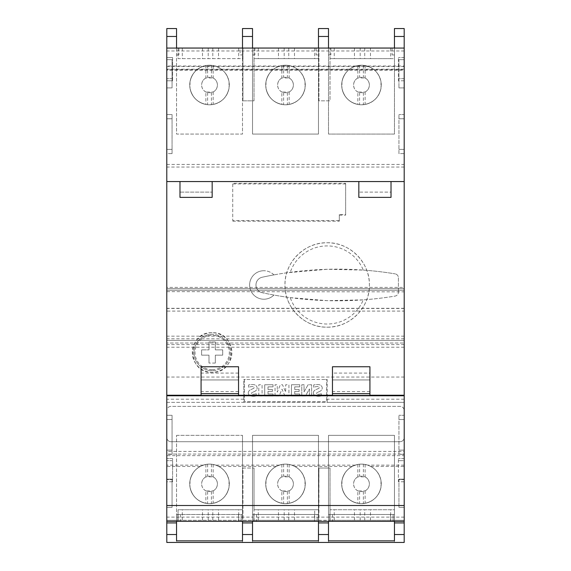 <?xml version="1.0" encoding="UTF-8"?>
<svg xmlns="http://www.w3.org/2000/svg" width="571" height="571" viewBox="0 0 571 571"><rect width="100%" height="100%" fill="white"/><g stroke="black" fill="none" stroke-linecap="round" stroke-linejoin="round"><path stroke-width="0.43" stroke-dasharray="2.85 2.14" d="M212.105 332.722A19.785 19.785 0 0 0 192.32 352.507A19.785 19.785 0 0 0 212.105 372.292A19.785 19.785 0 0 0 231.897 352.507A19.785 19.785 0 0 0 212.105 332.722C186.531 331.608 186.581 373.455 212.105 372.292C237.636 373.455 237.686 331.608 212.105 332.722M363.277 270.083L366.782 270.354A354.32 354.32 0 0 1 395.096 273.859A354.32 354.32 0 0 0 262.189 277.235L262.189 277.242A7.915 7.915 0 0 0 262.303 292.73A7.915 7.915 0 0 1 262.189 277.242A7.915 7.915 0 0 0 262.303 292.73A354.32 354.32 0 0 0 286.77 297.148A42.211 42.211 0 0 0 366.782 299.589A42.211 42.211 0 0 0 327.183 242.761A42.211 42.211 0 0 0 286.77 297.148L290.246 297.634A39.042 39.042 0 0 0 363.277 299.861L366.782 299.589A354.32 354.32 0 0 0 395.096 296.085A3.954 3.954 0 0 0 398.408 292.181A3.954 3.954 0 0 1 395.096 296.085A354.32 354.32 0 0 1 262.303 292.73A7.915 7.915 0 0 1 262.189 277.242L262.189 277.235A354.32 354.32 0 0 1 286.77 272.795L327.183 269.291L363.277 270.083A39.042 39.042 0 0 0 290.246 272.31M290.246 297.634L327.183 300.653L363.277 299.861M273.93 274.894A14.246 14.246 0 0 0 263.866 270.725A14.246 14.246 0 0 1 273.93 274.894A354.32 354.32 0 0 0 262.189 277.235A354.32 354.32 0 0 1 273.93 274.894M263.866 270.725A14.246 14.246 0 0 0 249.62 284.972A14.246 14.246 0 0 0 263.866 299.218A14.246 14.246 0 0 1 249.62 284.972A14.246 14.246 0 0 1 263.866 270.725M327.183 327.183C349.73 327.768 369.979 307.512 369.394 284.972C369.987 262.439 349.716 242.168 327.183 242.761C304.643 242.168 284.379 262.439 284.972 284.972C284.387 307.512 304.629 327.768 327.183 327.183M212.162 370.707A18.201 18.201 0 0 1 193.962 352.507A18.201 18.201 0 0 1 212.162 334.306A18.201 18.201 0 0 0 193.962 352.507A18.201 18.201 0 0 0 212.162 370.707A18.201 18.201 0 0 0 230.363 352.507A18.201 18.201 0 0 0 212.162 334.306A18.201 18.201 0 0 1 230.363 352.507A18.201 18.201 0 0 1 212.162 370.707A18.201 18.201 0 0 0 230.363 352.507A18.201 18.201 0 0 0 212.162 334.306M357.839 104.45L359.58 104.7C350.009 103.165 344.135 97.677 341.958 88.227C343.863 96.942 349.159 102.352 357.839 104.45L357.839 92.031L365.119 92.031C367.845 90.482 369.266 88.141 369.394 85.008C369.266 81.874 367.845 79.526 365.119 77.977L357.839 77.977C355.112 79.526 353.685 81.874 353.563 85.008C353.82 81.075 355.826 78.513 359.58 77.321L363.37 77.321C367.132 78.513 369.137 81.075 369.394 85.008C369.137 88.94 367.132 91.503 363.37 92.688L359.58 92.688C355.826 91.503 353.82 88.94 353.563 85.008C353.685 88.141 355.112 90.482 357.839 92.031M361.479 104.793A19.785 19.785 0 0 1 341.694 85.008A19.785 19.785 0 0 1 361.479 65.222L357.839 65.558C349.159 67.656 343.863 73.067 341.958 81.781C344.135 72.331 350.009 66.843 359.58 65.308L361.479 65.222A19.785 19.785 0 0 0 341.694 85.008A19.785 19.785 0 0 0 361.479 104.793L365.119 104.45C373.791 102.352 379.087 96.942 381 88.227C378.823 97.677 372.949 103.165 363.37 104.7L361.479 104.793A19.785 19.785 0 0 0 381.264 85.008A19.785 19.785 0 0 0 361.479 65.222L363.37 65.308C372.949 66.843 378.823 72.331 381 81.781L381 88.227L381 81.781C379.087 73.067 373.791 67.656 365.119 65.558L361.479 65.222A19.785 19.785 0 0 1 381.264 85.008A19.785 19.785 0 0 1 361.479 104.793M357.839 503.329L359.58 503.579C350.009 502.045 344.135 496.556 341.958 487.106C343.863 495.821 349.159 501.231 357.839 503.329L357.839 490.91L365.119 490.91C367.845 489.361 369.266 487.02 369.394 483.887C369.266 480.753 367.845 478.405 365.119 476.856L357.839 476.856C355.112 478.405 353.685 480.753 353.563 483.887C353.82 479.954 355.826 477.392 359.58 476.2L363.37 476.2C367.132 477.392 369.137 479.954 369.394 483.887C369.137 487.82 367.132 490.382 363.37 491.567L359.58 491.567C355.826 490.382 353.82 487.82 353.563 483.887C353.685 487.02 355.112 489.361 357.839 490.91M361.479 503.672A19.785 19.785 0 0 1 341.694 483.887A19.785 19.785 0 0 1 361.479 464.102L357.839 464.437C349.159 466.536 343.863 471.946 341.958 480.661C344.135 471.211 350.009 465.722 359.58 464.187L361.479 464.102A19.785 19.785 0 0 0 355.105 465.151L352.079 466.471A19.785 19.785 0 0 0 361.479 503.672L365.119 503.329C373.791 501.231 379.087 495.821 381 487.106C378.823 496.556 372.949 502.045 363.37 503.579L361.479 503.672A19.785 19.785 0 0 0 370.872 466.471L367.852 465.151A19.785 19.785 0 0 0 361.479 464.102L363.37 464.187C372.949 465.722 378.823 471.211 381 480.661L381 487.106L381 480.661C379.087 471.946 373.791 466.536 365.119 464.437L361.479 464.102A19.785 19.785 0 0 1 381.264 483.887A19.785 19.785 0 0 1 361.479 503.672M281.86 104.45L283.609 104.7C274.03 103.165 268.156 97.677 265.979 88.227C267.892 96.942 273.181 102.352 281.86 104.45L281.86 92.031L289.14 92.031C291.867 90.482 293.294 88.141 293.415 85.008C293.294 81.874 291.867 79.526 289.14 77.977L281.86 77.977C279.133 79.526 277.706 81.874 277.585 85.008C277.841 81.075 279.847 78.513 283.609 77.321L287.391 77.321C291.153 78.513 293.159 81.075 293.415 85.008C293.159 88.94 291.153 91.503 287.391 92.688L283.609 92.688C279.847 91.503 277.841 88.94 277.585 85.008C277.706 88.141 279.133 90.482 281.86 92.031M285.5 104.793A19.785 19.785 0 0 1 265.715 85.008A19.785 19.785 0 0 1 285.5 65.222L281.86 65.558C273.181 67.656 267.892 73.067 265.979 81.781C268.156 72.331 274.03 66.843 283.609 65.308L285.5 65.222A19.785 19.785 0 0 0 265.715 85.008A19.785 19.785 0 0 0 285.5 104.793L289.14 104.45C297.819 102.352 303.108 96.942 305.021 88.227C302.844 97.677 296.97 103.165 287.391 104.7L285.5 104.793A19.785 19.785 0 0 0 305.285 85.008A19.785 19.785 0 0 0 285.5 65.222L287.391 65.308C296.97 66.843 302.844 72.331 305.021 81.781L305.021 88.227L305.021 81.781C303.108 73.067 297.819 67.656 289.14 65.558L285.5 65.222A19.785 19.785 0 0 1 305.285 85.008A19.785 19.785 0 0 1 285.5 104.793M281.86 503.329L283.609 503.579C274.03 502.045 268.156 496.556 265.979 487.106C267.892 495.821 273.181 501.231 281.86 503.329L281.86 490.91L289.14 490.91C291.867 489.361 293.294 487.02 293.415 483.887C293.294 480.753 291.867 478.405 289.14 476.856L281.86 476.856C279.133 478.405 277.706 480.753 277.585 483.887C277.841 479.954 279.847 477.392 283.609 476.2L287.391 476.2C291.153 477.392 293.159 479.954 293.415 483.887C293.159 487.82 291.153 490.382 287.391 491.567L283.609 491.567C279.847 490.382 277.841 487.82 277.585 483.887C277.706 487.02 279.133 489.361 281.86 490.91M285.5 503.672A19.785 19.785 0 0 1 265.715 483.887A19.785 19.785 0 0 1 285.5 464.102L281.86 464.437C273.181 466.536 267.892 471.946 265.979 480.661C268.156 471.211 274.03 465.722 283.609 464.187L285.5 464.102A19.785 19.785 0 0 0 279.126 465.151L276.1 466.471A19.785 19.785 0 0 0 285.5 503.672L289.14 503.329C297.819 501.231 303.108 495.821 305.021 487.106C302.844 496.556 296.97 502.045 287.391 503.579L285.5 503.672A19.785 19.785 0 0 0 294.9 466.471L291.874 465.151A19.785 19.785 0 0 0 285.5 464.102L287.391 464.187C296.97 465.722 302.844 471.211 305.021 480.661L305.021 487.106L305.021 480.661C303.108 471.946 297.819 466.536 289.14 464.437L285.5 464.102A19.785 19.785 0 0 1 305.285 483.887A19.785 19.785 0 0 1 285.5 503.672M205.881 104.45L207.63 104.7C198.051 103.165 192.177 97.677 190 88.227C191.913 96.942 197.209 102.352 205.881 104.45L205.881 92.031L213.161 92.031C215.888 90.482 217.315 88.141 217.437 85.008C217.315 81.874 215.888 79.526 213.161 77.977L205.881 77.977C203.155 79.526 201.734 81.874 201.606 85.008C201.863 81.075 203.868 78.513 207.63 77.321L211.42 77.321C215.174 78.513 217.18 81.075 217.437 85.008C217.18 88.94 215.174 91.503 211.42 92.688L207.63 92.688C203.868 91.503 201.863 88.94 201.606 85.008C201.734 88.141 203.155 90.482 205.881 92.031M209.521 104.793A19.785 19.785 0 0 1 189.736 85.008A19.785 19.785 0 0 1 209.521 65.222L205.881 65.558C197.209 67.656 191.913 73.067 190 81.781C192.177 72.331 198.051 66.843 207.63 65.308L209.521 65.222A19.785 19.785 0 0 0 189.736 85.008A19.785 19.785 0 0 0 209.521 104.793L213.161 104.45C221.841 102.352 227.137 96.942 229.042 88.227C226.865 97.677 220.991 103.165 211.42 104.7L209.521 104.793A19.785 19.785 0 0 0 229.306 85.008A19.785 19.785 0 0 0 209.521 65.222L211.42 65.308C220.991 66.843 226.865 72.331 229.042 81.781L229.042 88.227L229.042 81.781C227.137 73.067 221.841 67.656 213.161 65.558L209.521 65.222A19.785 19.785 0 0 1 229.306 85.008A19.785 19.785 0 0 1 209.521 104.793M205.881 503.329L207.63 503.579C198.051 502.045 192.177 496.556 190 487.106C191.913 495.821 197.209 501.231 205.881 503.329L205.881 490.91L213.161 490.91C215.888 489.361 217.315 487.02 217.437 483.887C217.315 480.753 215.888 478.405 213.161 476.856L205.881 476.856C203.155 478.405 201.734 480.753 201.606 483.887C201.863 479.954 203.868 477.392 207.63 476.2L211.42 476.2C215.174 477.392 217.18 479.954 217.437 483.887C217.18 487.82 215.174 490.382 211.42 491.567L207.63 491.567C203.868 490.382 201.863 487.82 201.606 483.887C201.734 487.02 203.155 489.361 205.881 490.91M209.521 503.672A19.785 19.785 0 0 1 189.736 483.887A19.785 19.785 0 0 1 209.521 464.102L205.881 464.437C197.209 466.536 191.913 471.946 190 480.661C192.177 471.211 198.051 465.722 207.63 464.187L209.521 464.102A19.785 19.785 0 0 0 203.148 465.151L200.128 466.471A19.785 19.785 0 0 0 209.521 503.672L213.161 503.329C221.841 501.231 227.137 495.821 229.042 487.106C226.865 496.556 220.991 502.045 211.42 503.579L209.521 503.672A19.785 19.785 0 0 0 218.921 466.471L215.895 465.151A19.785 19.785 0 0 0 209.521 464.102L211.42 464.187C220.991 465.722 226.865 471.211 229.042 480.661L229.042 487.106L229.042 480.661C227.137 471.946 221.841 466.536 213.161 464.437L209.521 464.102A19.785 19.785 0 0 1 229.306 483.887A19.785 19.785 0 0 1 209.521 503.672M190 480.661L190 487.106L190 480.661M190 81.781L190 88.227L190 81.781M265.979 480.661L265.979 487.106L265.979 480.661M265.979 81.781L265.979 88.227L265.979 81.781M341.958 480.661L341.958 487.106L341.958 480.661M341.958 81.781L341.958 88.227L341.958 81.781M404.211 521.344L404.211 291.831L404.189 521.344L393.133 521.344L393.133 514.485L328.503 514.485L328.503 521.344L318.475 521.344L318.475 514.485L317.155 514.485L317.155 521.344L317.155 514.485L252.525 514.485L252.525 521.344L242.497 521.344L242.497 514.485L241.183 514.485L241.183 521.344L241.183 514.485L177.867 514.485L177.867 521.344L166.811 521.344L166.789 321.38L166.811 70.183L404.189 70.183L404.189 71.818L404.211 69.705L166.789 69.705L166.789 48.071L166.811 70.183M242.497 521.344L177.867 521.344L177.867 514.485L176.546 514.485L176.546 521.344M318.475 521.344L253.845 521.344L253.845 514.485L253.845 521.344L252.525 521.344M394.454 521.344L394.454 514.485L393.133 514.485L393.133 521.344L329.817 521.344L329.817 514.485L329.817 521.344L328.503 521.344M166.811 521.344L166.811 291.66L404.189 291.831L404.211 71.818L404.189 287.399L166.811 287.399L166.789 69.705M328.503 28.55L328.503 134.071L328.503 54.93L330.873 54.93L328.503 54.93L328.503 48.071L252.525 48.071L252.525 134.071L318.475 134.071L318.475 54.93L316.098 54.93L318.475 54.93L318.475 28.55M328.503 48.071L394.454 48.071L394.454 28.55M252.525 54.93L254.902 54.93L252.525 54.93M176.546 28.55L176.546 134.071L242.497 134.071L242.497 54.93L240.127 54.93L242.497 54.93L242.497 28.55M240.127 48.071L242.497 48.071L242.497 58.627L178.052 58.627L178.052 48.071L176.546 48.071L240.127 48.071L240.127 54.93M176.546 54.93L178.923 54.93L176.546 54.93M172.064 454.338L166.789 454.338L166.789 415.295L166.789 454.338L172.064 454.338L172.064 415.295L166.789 415.295L172.064 415.295L172.064 454.338M172.064 153.599L166.789 153.599L166.789 114.55L166.789 153.599L172.064 153.599L172.064 114.55L166.789 114.55L172.064 114.55L172.064 153.599M404.211 454.338L398.936 454.338L398.936 415.295L398.936 454.338L404.211 454.338L404.211 450.119L404.211 454.338M404.211 419.514L404.211 450.119L404.211 415.295L398.936 415.295L404.211 415.295L404.211 419.514L398.936 419.514L404.211 419.514M404.211 153.599L398.936 153.599L398.936 114.55L398.936 153.599L404.211 153.599L404.211 149.374L404.211 153.599M404.211 118.775L404.211 149.374L404.211 114.55L398.936 114.55L404.211 114.55L404.211 118.775L398.936 118.775L404.211 118.775M166.789 479.133L166.789 507.362L166.789 479.133L172.064 479.133L172.064 507.362L166.789 507.362L172.064 507.362L172.064 479.133L166.789 479.133M166.789 59.677L166.789 87.905L166.789 57.571L166.789 78.677L166.789 59.677L172.064 59.677L172.064 87.905L166.789 87.905L172.064 87.905L172.064 59.677L166.789 59.677L172.592 59.677L172.592 57.571L166.789 57.571L172.592 57.571L172.592 78.677L172.592 59.677L166.789 59.677M398.936 479.133L398.936 507.362L398.936 479.133L404.211 479.133L404.211 507.362L404.211 479.133L398.936 479.133M404.211 507.362L398.936 507.362L404.211 507.362M398.936 59.677L398.936 87.905L398.936 59.677L404.211 59.677L404.211 87.905L404.211 59.677L398.936 59.677M404.211 87.905L398.936 87.905L404.211 87.905M390.664 58.627L330.009 58.627L330.009 48.071L330.009 100.831L318.932 100.831L318.932 48.071L390.664 48.071L390.664 58.627L394.454 58.627L394.454 134.071L328.503 134.071L394.454 134.071L394.454 54.93L392.077 54.93L394.454 54.93L394.454 48.071L394.454 58.627L330.009 58.627L330.009 100.831L318.932 100.831L318.932 48.071L318.475 48.071L318.475 58.627L254.031 58.627L254.031 100.831L242.953 100.831L242.953 48.071L242.497 48.071L252.525 48.071M166.789 181.557L179.979 181.557L179.979 192.113L212.162 192.113L179.979 192.113L179.979 197.388L212.162 197.388L212.162 181.557L358.838 181.557L358.838 197.388L391.021 197.388L391.021 192.113L358.838 192.113L391.021 192.113L391.021 181.557L404.211 181.557M369.922 373.084L369.922 395.246L332.458 395.246L332.458 366.753L369.922 366.753L369.922 373.084L332.458 373.084M238.542 395.246L201.078 395.246L201.078 366.753L238.542 366.753L238.542 395.246L201.078 395.246M238.542 373.084L201.078 373.084M369.922 379.943L332.458 379.943L369.922 379.943M238.542 379.943L201.078 379.943L238.542 379.943M369.922 395.246L332.458 395.246M404.211 395.774L166.789 395.774M243.817 399.2L166.789 399.2L166.789 402.369L243.817 402.369L243.817 379.472L245.402 379.472L243.817 379.472L243.817 402.369L327.183 402.369L327.183 379.472L245.402 379.472A1.056 1.056 0 0 0 244.345 380.522L244.345 400.571A1.056 1.056 0 0 0 245.402 401.627L325.598 401.627A1.056 1.056 0 0 0 326.655 400.571L326.655 380.522A1.056 1.056 0 0 0 325.598 379.472A1.056 1.056 0 0 1 326.655 380.522L326.655 400.571A1.056 1.056 0 0 1 325.598 401.627L245.402 401.627A1.056 1.056 0 0 1 244.345 400.571L244.345 380.522A1.056 1.056 0 0 1 245.402 379.472L327.183 379.472L327.183 402.369L404.211 402.369L166.789 402.369L166.789 410.599A4.218 4.218 0 0 1 171.007 406.381L399.993 406.381A4.218 4.218 0 0 1 404.211 410.599A4.218 4.218 0 0 0 399.993 406.381L171.007 406.381A4.218 4.218 0 0 0 166.789 410.599L166.789 437.507A4.218 4.218 0 0 0 171.007 441.726L399.993 441.726A4.218 4.218 0 0 0 404.211 437.507L404.211 69.705M404.189 287.399L404.189 288.669L166.789 288.669L166.811 291.66M404.189 291.66L404.189 288.669L166.789 288.669L166.811 287.399M404.189 28.55L404.211 300.011L404.189 48.071L404.189 66.008L166.811 66.008M314.685 520.288L254.031 520.288L254.031 468.056L254.031 509.739L318.475 509.739L318.475 520.288L314.685 520.288L314.685 509.739L318.475 509.739L318.475 435.345L318.475 514.485L252.525 514.485L252.525 435.345L318.475 435.345L252.525 435.345L252.525 542.45L242.497 542.45L242.497 540.865L176.546 540.865L176.546 542.45L242.497 542.45L242.497 520.288L178.052 520.288L178.052 509.739L242.497 509.739L242.497 435.345L242.497 514.485L176.546 514.485L176.546 435.345L176.546 542.45L166.811 542.45L166.811 28.55M404.189 290.246L166.811 290.246L404.189 290.246M404.189 522.929L394.454 522.929M328.503 522.929L318.475 522.929M252.525 522.929L242.497 522.929M176.546 522.929L166.811 522.929M394.454 435.345L394.454 514.485L328.503 514.485L328.503 435.345L394.454 435.345L328.503 435.345L328.503 542.45L318.475 542.45L318.932 468.056L330.009 468.056L330.009 509.739L394.454 509.739L394.454 435.345M404.189 311.088L404.211 520.288L394.454 520.288L394.454 509.739L394.454 520.288L330.009 520.288L330.009 468.056L318.932 468.056L318.932 520.288L330.009 520.288L330.009 509.739L394.454 509.739L394.454 542.45L394.454 540.865L328.503 540.865L328.503 542.45L404.189 542.45L404.189 343.007L166.811 343.007L404.189 343.007L404.189 311.088L166.811 311.088M404.189 66.008L404.189 70.183M404.189 288.669L166.811 288.669M252.525 28.55L252.525 134.071L318.475 134.071L318.475 58.627L254.031 58.627L254.031 48.071L318.475 48.071M166.789 399.2L166.789 48.071L176.546 48.071L166.789 48.071L166.789 437.507A4.218 4.218 0 0 0 171.007 441.726L399.993 441.726A4.218 4.218 0 0 0 404.211 437.507L404.211 451.433L166.789 451.433M404.189 48.071L166.789 48.071M176.546 48.071L176.546 134.071L242.497 134.071L242.497 58.627L178.052 58.627L178.052 48.071L242.497 48.071M404.189 308.297L166.811 308.297M176.546 435.345L242.497 435.345L176.546 435.345M252.525 542.45L318.475 542.45L318.475 540.865L252.525 540.865L252.525 542.45M370.872 466.471L404.211 466.471L404.211 520.288L166.789 520.288L178.052 520.288L178.052 509.739L242.497 509.739L242.497 520.288L242.497 509.739L242.497 520.288L242.953 520.288L242.953 468.056L254.031 468.056L242.953 468.056L242.953 520.288L254.031 520.288L254.031 509.739L314.685 509.739M404.189 69.177L166.811 69.177M215.324 341.958L215.324 349.866L215.324 341.958L208.993 341.958L215.324 341.958M208.993 349.866L208.993 341.958L208.993 349.866L201.606 349.866L208.993 349.866M201.606 355.148L201.606 349.866L201.606 355.148L208.993 355.148L201.606 355.148M215.324 349.866L222.711 349.866L215.324 349.866M222.711 349.866L222.711 355.148L222.711 349.866M222.711 355.148L215.324 355.148L222.711 355.148M215.324 355.148L215.324 363.063L215.324 355.148M215.324 363.063L208.993 363.063L215.324 363.063M208.993 363.063L208.993 355.148L208.993 363.063M398.408 277.763L398.408 292.181L398.408 277.763A3.954 3.954 0 0 0 395.096 273.859A3.954 3.954 0 0 1 398.408 277.763M273.93 295.05A354.32 354.32 0 0 1 262.303 292.73A354.32 354.32 0 0 0 273.93 295.05A14.246 14.246 0 0 1 263.866 299.218A14.246 14.246 0 0 0 273.93 295.05M313.65 387.302L313.65 384.99A14.332 14.332 0 0 1 319.339 384.718A4.026 4.026 0 0 1 321.901 386.646A3.276 3.276 0 0 1 321.88 389.572A4.739 4.739 0 0 1 319.71 391.413L317.69 392.327L319.71 391.413A4.739 4.739 0 0 0 321.88 389.572A3.276 3.276 0 0 0 321.901 386.646A4.026 4.026 0 0 0 319.339 384.718A14.332 14.332 0 0 0 313.65 384.99L313.65 387.302A11.648 11.648 0 0 1 317.076 386.574A3.312 3.312 0 0 1 318.589 386.831A0.828 0.828 0 0 1 318.589 388.423A51.925 51.925 0 0 1 315.906 389.629A4.561 4.561 0 0 0 313.729 391.428A4.561 4.561 0 0 1 315.906 389.629A51.925 51.925 0 0 0 318.589 388.423A0.956 0.956 0 0 0 318.589 386.831A3.312 3.312 0 0 0 317.076 386.574A11.648 11.648 0 0 0 313.65 387.302M313.693 394.247A3.076 3.076 0 0 1 313.729 391.428A3.076 3.076 0 0 0 313.693 394.247A3.726 3.726 0 0 0 316.148 396.024A3.726 3.726 0 0 1 313.693 394.247M321.345 395.903A10.935 10.935 0 0 1 316.148 396.024A10.935 10.935 0 0 0 321.345 395.903L321.345 393.74L321.345 395.903M321.345 393.74A8.772 8.772 0 0 1 317.555 394.19A1.32 1.32 0 0 1 316.677 393.74A0.664 0.664 0 0 1 316.627 393.055A2.991 2.991 0 0 1 317.69 392.327A2.991 2.991 0 0 0 316.627 393.055A0.664 0.664 0 0 0 316.677 393.74A1.32 1.32 0 0 0 317.555 394.19A8.772 8.772 0 0 0 321.345 393.74M291.453 395.981L299.754 395.981L299.754 393.969L294.736 393.969L294.736 391.413L299.118 391.413L299.118 389.493L294.736 389.493L294.736 386.845L299.754 386.845L299.754 384.747L291.453 384.747L291.453 395.981L299.754 395.981L299.754 393.969L294.736 393.969L294.736 391.413L299.118 391.413L299.118 389.493L294.736 389.493L294.736 386.845L299.754 386.845L299.754 384.747L291.453 384.747L291.453 395.981M264.73 395.981L273.038 395.981L273.038 393.969L268.013 393.969L268.013 391.413L272.403 391.413L272.403 389.493L268.013 389.493L268.013 386.845L273.038 386.845L273.038 384.747L264.73 384.747L264.73 395.981L273.038 395.981L273.038 393.969L268.013 393.969L268.013 391.413L272.403 391.413L272.403 389.493L268.013 389.493L268.013 386.845L273.038 386.845L273.038 384.747L264.73 384.747L264.73 395.981M248.563 387.302L248.563 384.99A14.332 14.332 0 0 1 254.252 384.718A4.026 4.026 0 0 1 256.814 386.646A3.276 3.276 0 0 1 256.793 389.572A4.739 4.739 0 0 1 254.623 391.413L252.603 392.327L254.623 391.413A4.739 4.739 0 0 0 256.793 389.572A3.276 3.276 0 0 0 256.814 386.646A4.026 4.026 0 0 0 254.252 384.718A14.332 14.332 0 0 0 248.563 384.99L248.563 387.302A11.648 11.648 0 0 1 251.989 386.574A3.312 3.312 0 0 1 253.503 386.831A0.828 0.828 0 0 1 253.503 388.423A51.925 51.925 0 0 1 250.819 389.629A4.561 4.561 0 0 0 248.642 391.428A4.561 4.561 0 0 1 250.819 389.629A51.925 51.925 0 0 0 253.503 388.423A0.956 0.956 0 0 0 253.503 386.831A3.312 3.312 0 0 0 251.989 386.574A11.648 11.648 0 0 0 248.563 387.302M248.606 394.247A3.076 3.076 0 0 1 248.642 391.428A3.076 3.076 0 0 0 248.606 394.247A3.726 3.726 0 0 0 251.062 396.024A3.726 3.726 0 0 1 248.606 394.247M256.258 395.903A10.935 10.935 0 0 1 251.062 396.024A10.935 10.935 0 0 0 256.258 395.903L256.258 393.74L256.258 395.903M256.258 393.74A8.772 8.772 0 0 1 252.468 394.19A1.32 1.32 0 0 1 251.59 393.74A0.664 0.664 0 0 1 251.54 393.055A2.991 2.991 0 0 1 252.603 392.327A2.991 2.991 0 0 0 251.54 393.055A0.664 0.664 0 0 0 251.59 393.74A1.32 1.32 0 0 0 252.468 394.19A8.772 8.772 0 0 0 256.258 393.74M258.806 395.981L258.806 384.747L262.082 384.747L262.082 395.981L258.806 395.981L262.082 395.981L262.082 384.747L258.806 384.747L258.806 395.981M275.051 395.981L275.051 384.747L277.242 384.747L277.242 392.149L280.375 384.747L282.509 384.747L285.671 392.17L285.671 384.747L288.933 384.747L288.933 395.981L284.908 395.981L281.995 389.137L279.119 395.981L275.051 395.981L279.119 395.981L281.995 389.137L284.908 395.981L288.933 395.981L288.933 384.747L285.671 384.747L285.671 392.17L282.509 384.747L280.375 384.747L277.242 392.149L277.242 384.747L275.051 384.747L275.051 395.981M301.774 395.981L301.774 384.747L304.058 384.747L304.058 391.87L308.09 384.747L311.623 384.747L311.623 395.981L309.461 395.981L309.461 388.944L305.421 395.981L301.774 395.981L305.421 395.981L309.461 388.944L309.461 395.981L311.623 395.981L311.623 384.747L308.09 384.747L304.058 391.87L304.058 384.747L301.774 384.747L301.774 395.981M182.299 520.288L182.299 509.739M202.491 520.288L202.491 509.739M218.515 520.288L218.515 509.739M238.707 520.288L238.707 509.739M258.278 520.288L258.278 509.739M278.47 520.288L278.47 509.739M294.493 520.288L294.493 509.739M334.249 520.288L334.249 509.739M354.448 520.288L354.448 509.739M370.472 520.288L370.472 509.739M390.664 520.288L390.664 509.739M238.707 48.071L238.707 58.627M218.515 48.071L218.515 58.627M202.491 48.071L202.491 58.627M182.299 48.071L182.299 58.627M314.685 48.071L314.685 58.627M294.493 48.071L294.493 58.627M278.47 48.071L278.47 58.627M258.278 48.071L258.278 58.627M254.031 48.071L254.031 100.831L242.953 100.831L242.953 48.071L254.031 48.071M390.664 48.071L394.454 48.071M370.472 48.071L370.472 58.627M354.448 48.071L354.448 58.627M334.249 48.071L334.249 58.627M345.648 214.51L345.648 183.334L232.74 183.334L232.74 220.556L339.317 220.556L339.317 214.51L345.648 214.51L345.648 215.153L345.648 183.334M345.648 183.933L232.74 183.933L232.74 183.334M232.74 183.933L232.74 220.556M232.74 221.191L339.317 221.191L339.317 220.556M339.317 221.191L339.317 214.51M339.317 215.153L345.648 215.153M172.592 481.774L166.789 481.774L166.789 458.556L166.789 481.774L172.592 481.774L172.592 458.556L166.789 458.556L172.592 458.556L172.592 481.774M404.211 481.774L398.408 481.774L398.408 458.556L398.408 481.774L404.211 481.774L404.211 479.661L404.211 481.774M404.211 460.669L404.211 479.661L404.211 458.556L398.408 458.556L404.211 458.556L404.211 460.669L398.408 460.669L404.211 460.669M172.592 80.782L166.789 80.782L166.789 78.677L166.789 80.782L172.592 80.782L172.592 78.677L172.592 80.782M404.211 80.782L398.408 80.782L398.408 57.571L398.408 80.782L404.211 80.782L404.211 78.677L404.211 80.782M404.211 59.677L404.211 78.677L404.211 57.571L398.408 57.571L404.211 57.571L404.211 59.677L398.408 59.677L404.211 59.677M276.1 466.471L218.921 466.471M352.079 466.471L294.9 466.471M404.211 517.126L166.789 517.126M200.128 466.471L166.789 466.471M279.126 465.151L215.895 465.151M355.105 465.151L291.874 465.151M203.148 465.151L166.789 465.151M404.211 466.471L404.211 455.658L166.789 455.658M404.211 465.151L367.852 465.151M404.211 340.373L166.789 340.373L404.211 340.373M404.211 455.658L404.211 454.073L166.789 454.073M404.211 454.073L404.211 451.433M404.211 377.038L166.789 377.038M166.789 164.412L404.211 164.412M404.211 50.976L166.789 50.976M212.162 369.658A17.144 17.144 0 0 1 195.011 352.507A17.144 17.144 0 0 1 212.162 335.363A17.144 17.144 0 0 1 229.306 352.507A17.144 17.144 0 0 1 212.162 369.658M211.42 464.187L211.42 476.2M207.63 464.187L207.63 476.2M207.63 491.567L207.63 503.579M213.161 490.91L213.161 503.329M205.881 464.437L205.881 476.856M211.42 491.567L211.42 503.579M213.161 464.437L213.161 476.856M211.42 65.308L211.42 77.321M207.63 65.308L207.63 77.321M207.63 92.688L207.63 104.7M213.161 92.031L213.161 104.45M205.881 65.558L205.881 77.977M211.42 92.688L211.42 104.7M213.161 65.558L213.161 77.977M287.391 464.187L287.391 476.2M283.609 464.187L283.609 476.2M283.609 491.567L283.609 503.579M289.14 490.91L289.14 503.329M281.86 464.437L281.86 476.856M287.391 491.567L287.391 503.579M289.14 464.437L289.14 476.856M287.391 65.308L287.391 77.321M283.609 65.308L283.609 77.321M283.609 92.688L283.609 104.7M289.14 92.031L289.14 104.45M281.86 65.558L281.86 77.977M287.391 92.688L287.391 104.7M289.14 65.558L289.14 77.977M363.37 464.187L363.37 476.2M359.58 464.187L359.58 476.2M359.58 491.567L359.58 503.579M365.119 490.91L365.119 503.329M357.839 464.437L357.839 476.856M363.37 491.567L363.37 503.579M365.119 464.437L365.119 476.856M363.37 65.308L363.37 77.321M359.58 65.308L359.58 77.321M359.58 92.688L359.58 104.7M365.119 92.031L365.119 104.45M357.839 65.558L357.839 77.977M363.37 92.688L363.37 104.7M365.119 65.558L365.119 77.977M180.507 514.485L180.507 521.344M238.542 514.485L238.542 521.344M256.479 514.485L256.479 521.344M314.521 514.485L314.521 521.344M332.458 514.485L332.458 521.344M390.493 514.485L390.493 521.344M316.098 48.071L316.098 54.93M330.873 48.071L330.873 54.93M254.902 48.071L254.902 54.93M178.923 48.071L178.923 54.93M172.064 450.119L166.789 450.119L172.064 450.119M172.064 419.514L166.789 419.514L172.064 419.514M172.064 149.374L166.789 149.374L172.064 149.374M172.064 118.775L166.789 118.775L172.064 118.775M404.211 450.119L398.936 450.119L404.211 450.119M404.211 149.374L398.936 149.374L404.211 149.374M392.077 48.071L392.077 54.93M369.922 391.549L332.458 391.549M238.542 391.549L201.078 391.549M404.211 66.536L166.789 66.536M176.546 36.465L166.811 36.465M404.189 36.465L394.454 36.465M328.503 36.465L318.475 36.465M252.525 36.465L242.497 36.465M176.546 534.535L166.811 534.535M252.525 534.535L242.497 534.535M328.503 534.535L318.475 534.535M404.189 534.535L394.454 534.535M404.189 347.232L166.811 347.232M404.189 338.789L166.811 338.789M208.215 520.288L208.215 509.739M212.79 520.288L212.79 509.739M284.194 520.288L284.194 509.739M288.762 520.288L288.762 509.739M360.173 520.288L360.173 509.739M364.741 520.288L364.741 509.739M404.211 344.591L166.789 344.591M212.79 48.071L212.79 58.627M208.215 48.071L208.215 58.627M288.762 48.071L288.762 58.627M284.194 48.071L284.194 58.627M364.741 48.071L364.741 58.627M360.173 48.071L360.173 58.627M172.592 479.661L166.789 479.661L172.592 479.661M172.592 460.669L166.789 460.669L172.592 460.669M404.211 479.661L398.408 479.661L404.211 479.661M172.592 78.677L166.789 78.677L172.592 78.677M404.211 78.677L398.408 78.677L404.211 78.677M404.211 399.2L327.183 399.2M404.211 308.454L166.789 308.454M404.211 336.155L166.789 336.155M404.211 167.053L166.789 167.053M166.811 48.043L176.546 48.043M242.497 48.043L252.525 48.043M318.475 48.043L328.503 48.043M394.454 48.043L404.189 48.043"/><path stroke-width="0.86" d="M404.189 28.55L394.454 28.55L404.189 28.55L404.211 521.344L166.789 521.344L166.811 542.45L404.189 542.45L404.189 534.535L394.454 534.535L394.454 540.865L328.503 540.865L328.503 521.344M212.162 197.388L212.162 181.557L179.979 181.557L179.979 197.388L212.162 197.388M358.838 181.557L358.838 197.388L391.021 197.388L391.021 181.557L212.162 181.557M179.979 181.557L166.789 181.557L166.789 521.344M369.922 395.246L404.211 395.246L369.922 395.246L369.922 393.662L332.458 393.662L332.458 395.246L238.542 395.246L238.542 366.753L201.078 366.753L201.078 395.246L166.789 395.246L201.078 395.246M404.211 181.557L391.021 181.557M369.922 393.662L369.922 366.753L332.458 366.753L332.458 393.662M238.542 393.662L201.078 393.662M332.458 395.246L238.542 395.246M404.211 48.071L166.789 48.071L166.789 181.557M404.211 395.774L166.789 395.774M404.211 505.513L166.789 505.513M242.497 521.344L242.497 540.865L176.546 540.865L176.546 521.344M394.454 521.344L394.454 534.535M404.189 521.344L404.189 534.535M318.475 521.344L318.475 540.865L252.525 540.865L252.525 521.344M176.546 48.071L176.546 28.55L166.811 28.55L166.789 48.071M328.503 48.071L328.503 28.55L318.475 28.55L318.475 48.071M394.454 28.55L394.454 48.071M252.525 48.071L252.525 28.55L242.497 28.55L242.497 48.071M252.525 522.929L242.497 522.929M176.546 522.929L166.811 522.929M252.525 28.55L242.497 28.55M328.503 522.929L318.475 522.929M328.503 28.55L318.475 28.55M404.189 522.929L394.454 522.929M176.546 28.55L166.811 28.55M252.525 534.535L242.497 534.535M176.546 534.535L166.811 534.535M252.525 36.465L242.497 36.465M176.546 36.465L166.811 36.465M328.503 534.535L318.475 534.535M328.503 36.465L318.475 36.465M404.189 36.465L394.454 36.465M176.546 48.043L242.497 48.043M252.525 48.043L318.475 48.043M328.503 48.043L394.454 48.043"/></g></svg>
